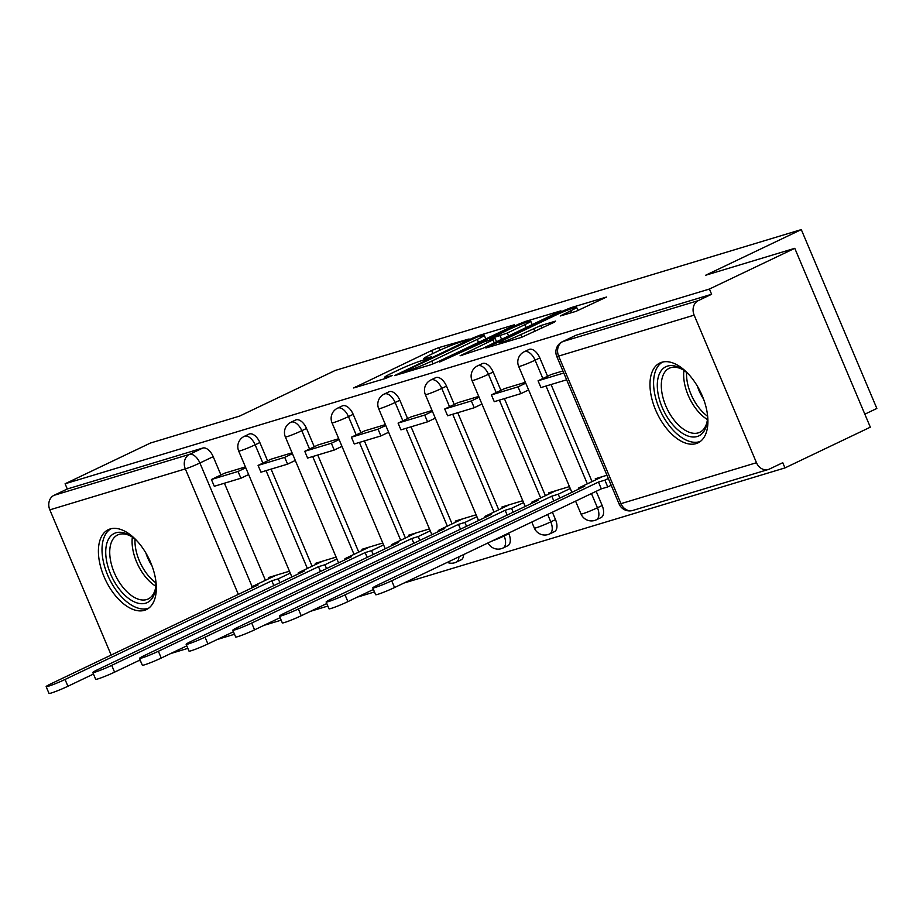 <?xml version="1.0" encoding="UTF-8"?>
<svg xmlns="http://www.w3.org/2000/svg" width="923" height="923" viewBox="0 0 923 923"><rect width="100%" height="100%" fill="white"/><g stroke="black" fill="none" stroke-linecap="round" stroke-linejoin="round"><path stroke-width="1.38" d="M469.069 338.983L438.76 347.625L431.618 350.521L353.636 387.972L385.745 378.395L392.287 375.465L387.602 376.792A17.825 1.246 -22.9 0 1 384.66 377.299A17.825 1.246 -22.9 0 1 391.687 373.204L397.998 370.192A17.825 1.246 -22.9 0 1 420.865 360.916L429.91 357.674L431.445 356.774L426.761 358.112A17.825 1.246 -22.9 0 1 423.819 358.609A17.825 1.246 -22.9 0 1 430.845 354.513L437.156 351.501A17.825 1.246 -22.9 0 1 460.023 342.225L469.069 338.983M110.183 528.948A44.258 24.183 -115.5 0 0 108.303 529.687A44.258 24.183 -115.5 0 0 104.772 578.363A44.258 24.183 -115.5 0 0 144.542 610.299A44.258 24.183 -115.5 0 0 146.422 609.572A44.258 24.183 -115.5 0 0 149.953 560.884A44.258 24.183 -115.5 0 0 110.183 528.948M661.756 362.266A44.258 24.183 -115.5 0 0 659.876 362.993A44.258 24.183 -115.5 0 0 656.345 411.67A44.258 24.183 -115.5 0 0 696.127 443.605A44.258 24.183 -115.5 0 0 698.007 442.878A44.258 24.183 -115.5 0 0 701.538 394.19A44.258 24.183 -115.5 0 0 661.756 362.266M575.998 311.351L606.596 297.021L571.037 307.647L563.884 310.543L485.902 348.006L521.472 337.38L554.296 322.219L555.577 321.1L540.751 325.577L520.86 334.553A14.895 1.038 -22.9 0 1 506.831 340.529A14.895 1.038 -22.9 0 1 499.285 342.721A14.895 1.038 -22.9 0 1 505.158 339.295L555.046 315.481A14.895 1.038 -22.9 0 1 569.076 309.517A14.895 1.038 -22.9 0 1 576.633 307.313A14.895 1.038 -22.9 0 1 570.76 310.739L560.249 315.989L575.998 311.351M65.095 483.767L150.461 443.028L239.599 416.088L335.268 370.435L801.291 229.596L705.634 275.25L794.772 248.31L709.406 289.049L65.095 483.767L67.298 488.982L54.007 495.328L189.503 454.381A11.353 6.196 64.5 0 1 199.899 463L252.129 586.647M513.096 325.9L514.365 324.781L479.718 335.245L472.576 338.141L394.594 375.592L430.153 364.966L437.306 362.07L513.096 325.9M525.383 321.446L560.942 310.82L482.96 348.271L460.058 355.805L492.997 339.86L494.267 338.741L484.437 341.706L439.636 362.024L518.23 324.342L525.383 321.446L525.81 322.462M794.772 248.31L870.331 427.176L784.965 467.915L403.928 583.059M139.627 660.199L141.184 662.472M170.617 653.576L187.842 648.361M217.274 639.477L234.511 634.263M263.943 625.367L281.169 620.164M310.601 611.268L327.838 606.065M357.27 597.169L374.496 591.955M864.839 414.185L876.85 408.451L801.291 229.596M709.406 289.049L711.61 294.264L698.307 300.61A11.353 9.472 73.2 0 0 694.142 315.135L756.479 462.711A11.353 9.472 73.2 0 0 768.34 469.484A11.353 9.472 73.2 0 0 769.459 469.046L782.762 462.7L784.965 467.915M67.298 488.982L202.806 448.036A11.353 6.196 64.5 0 1 213.19 456.654L220.932 474.976M224.416 483.225L265.432 580.302M111.164 655.053L49.83 509.854A11.353 9.472 -106.8 0 1 54.007 495.328M292.072 452.812L271.247 459.123M336.122 557.1L315.285 563.399L315.735 564.461M317.893 445.001L338.729 438.702M382.791 543.001L361.954 549.3L362.404 550.362M364.562 430.903L385.399 424.603M429.449 528.902L408.612 535.19L409.062 536.263M432.056 410.504L411.231 416.815M476.118 514.792L455.281 521.091L455.731 522.153M457.889 402.693L478.725 396.405M522.776 500.693L501.939 506.992L502.389 508.054M525.383 382.295L504.558 388.618M569.445 486.594L548.608 492.894L549.058 493.955M551.216 374.496L562.903 370.954M606.965 475.253L595.266 478.783L595.716 479.856M539.828 357.939L535.109 360.189A11.353 6.196 64.5 0 0 524.241 351.755L528.96 349.505A11.353 6.196 -115.5 0 1 539.828 357.939L547.57 376.261M551.054 384.51L592.07 481.598M596.177 491.313L602.165 505.516L597.446 507.765A11.353 6.196 64.5 0 1 596.362 519.811A11.353 6.196 64.5 0 1 595.877 520.007M493.17 372.038L488.452 374.288A11.353 6.196 64.5 0 0 477.583 365.854L482.302 363.604A11.353 6.196 -115.5 0 1 493.17 372.038L500.912 390.36M504.396 398.609L545.401 495.697M552.381 512.219L555.508 519.614L550.789 521.864A11.353 6.196 64.5 0 1 549.693 533.921A11.353 6.196 64.5 0 1 549.208 534.105M446.501 386.137L441.782 388.398A11.353 6.196 64.5 0 0 430.914 379.964L435.633 377.703A11.353 6.196 -115.5 0 1 446.501 386.137L454.243 404.459M457.727 412.719L498.743 509.796M508.585 533.113L508.85 533.713L504.131 535.975A11.353 6.196 64.5 0 1 503.035 548.02A11.353 6.196 64.5 0 1 502.55 548.204M399.844 400.247L395.125 402.497A11.353 6.196 64.5 0 0 384.256 394.063L388.975 391.814A11.353 6.196 -115.5 0 1 399.844 400.247L407.585 418.557M411.07 426.818L452.074 523.895M353.186 414.346L348.467 416.596A11.353 6.196 64.5 0 0 337.587 408.162L342.306 405.912A11.353 6.196 -115.5 0 1 353.186 414.346L360.916 432.668M364.4 440.917L405.416 538.005M306.517 428.445L301.798 430.695A11.353 6.196 64.5 0 0 290.93 422.261L295.648 420.011A11.353 6.196 -115.5 0 1 306.517 428.445L314.258 446.767M317.743 455.016L358.747 552.104M259.859 442.555L255.14 444.805A11.353 6.196 64.5 0 0 244.26 436.371L248.979 434.122A11.353 6.196 -115.5 0 1 259.859 442.555L267.589 460.865M271.085 469.126L312.089 566.203M224.566 473.211L245.414 466.911M289.464 571.199L268.628 577.498L269.078 578.559M247.491 475.103L248.714 474.734M600.596 517.745A11.353 6.196 -115.5 0 0 601.081 517.561A11.353 6.196 -115.5 0 0 602.165 505.516M553.927 531.856A11.353 6.196 -115.5 0 0 554.411 531.671A11.353 6.196 -115.5 0 0 555.508 519.614M507.269 545.955A11.353 6.196 -115.5 0 0 507.754 545.77A11.353 6.196 -115.5 0 0 508.85 533.713M460.6 560.053A11.353 6.196 -115.5 0 0 461.085 559.869A11.353 6.196 -115.5 0 0 463.623 554.573M711.61 294.264L576.102 335.211A11.353 6.196 -115.5 0 0 575.629 335.407L562.326 341.752A11.353 6.196 64.5 0 1 562.811 341.568L698.307 300.61M294.149 461.004L295.372 460.635M340.818 446.894L342.041 446.524M387.475 432.795L388.698 432.426M434.133 418.696L435.368 418.327M480.802 404.597L482.025 404.216M527.46 390.487L528.694 390.117M477.053 337.08L405.532 370.861L403.986 371.761L408.889 370.365A17.825 1.246 -22.9 0 0 431.756 361.089L477.237 339.387A17.825 1.246 -22.9 0 0 484.263 335.291A17.825 1.246 -22.9 0 0 481.31 335.799L477.053 337.08M524.887 324.642A14.895 1.038 -22.9 0 0 530.76 321.216A14.895 1.038 -22.9 0 0 523.214 323.408A14.895 1.038 -22.9 0 0 509.184 329.384L489.409 339.053L507.315 333.03L524.887 324.642L526.168 327.653M252.025 587.824L251.633 586.89L258.059 584.951L51.296 683.631A13.049 0.911 -22.9 0 0 46.15 686.631A13.049 0.911 -22.9 0 0 52.761 684.704A13.049 0.911 -22.9 0 0 65.048 679.466L67.921 686.25A13.049 0.911 157.1 0 1 55.634 691.489A13.049 0.911 157.1 0 1 49.011 693.404L46.15 686.631M279.877 582.701L278.25 578.848L271.824 580.786L273.843 585.586M93.465 674.055L67.921 686.25M248.633 474.549L240.903 478.241L238.042 471.468L211.425 479.51L224.716 473.164M238.042 471.468L245.772 467.776M240.903 478.241L214.286 486.283L211.425 479.51M271.824 580.786L65.048 679.466M278.25 578.848L290.272 573.114M251.633 586.89L275.931 575.294M155.664 579.69A38.305 20.917 64.5 0 1 155.71 580.302A38.305 20.917 64.5 0 1 155.618 588.32A38.305 20.917 64.5 0 1 130.408 599.696A38.305 20.917 64.5 0 1 105.88 555.669A38.305 20.917 64.5 0 1 130.605 535.905A38.305 20.917 64.5 0 1 137.331 541.293M131.701 536.621A35.466 19.371 -115.5 0 0 117.659 534.959A35.466 19.371 -115.5 0 0 109.872 555.565A35.466 19.371 -115.5 0 0 124.524 589.197A35.466 19.371 -115.5 0 0 148.211 598.969A35.466 19.371 -115.5 0 0 155.745 587.016M111.037 528.729A43.981 24.021 -115.5 0 0 102.188 553.846A43.981 24.021 -115.5 0 0 119.852 594.966A43.981 24.021 -115.5 0 0 148.891 608.049M151.926 565.672A27.921 15.253 64.5 0 1 145.892 553.015M707.237 412.996A38.305 20.917 64.5 0 1 707.295 413.608A38.305 20.917 64.5 0 1 707.191 421.626A38.305 20.917 64.5 0 1 681.982 433.002A38.305 20.917 64.5 0 1 657.453 388.987A38.305 20.917 64.5 0 1 682.178 369.212A38.305 20.917 64.5 0 1 688.916 374.6M683.285 369.938A35.466 19.371 -115.5 0 0 669.244 368.265A35.466 19.371 -115.5 0 0 661.445 388.871A35.466 19.371 -115.5 0 0 676.109 422.503A35.466 19.371 -115.5 0 0 699.796 432.287A35.466 19.371 -115.5 0 0 707.33 420.323M662.61 362.035A43.981 24.021 -115.5 0 0 653.761 387.152A43.981 24.021 -115.5 0 0 671.436 428.272A43.981 24.021 -115.5 0 0 700.476 441.356M703.511 398.978A27.921 15.253 64.5 0 1 697.465 386.322M298.683 573.725L298.291 572.791L304.717 570.841L97.953 669.533A13.049 0.911 -22.9 0 0 92.808 672.532A13.049 0.911 -22.9 0 0 99.43 670.606A13.049 0.911 -22.9 0 0 111.718 665.368L114.579 672.152A13.049 0.911 157.1 0 1 102.291 677.378A13.049 0.911 157.1 0 1 95.68 679.305L92.808 672.532M326.546 568.603L324.908 564.749L318.481 566.687L320.512 571.487M140.123 659.957L114.579 672.152M295.302 460.45L287.572 464.142L284.711 457.358L258.082 465.411L271.385 459.054M284.711 457.358L292.441 453.678M287.572 464.142L260.944 472.184L258.082 465.411M318.481 566.687L111.718 665.368M324.908 564.749L336.93 559.003M298.291 572.791L322.6 561.184M345.352 559.626L344.948 558.692L351.386 556.742L144.623 655.422A13.049 0.911 -22.9 0 0 139.477 658.422A13.049 0.911 -22.9 0 0 146.088 656.495A13.049 0.911 -22.9 0 0 158.375 651.269L161.237 658.053A13.049 0.911 157.1 0 1 148.961 663.279A13.049 0.911 157.1 0 1 142.338 665.206L139.477 658.422M373.204 554.504L371.577 550.639L365.139 552.589L367.169 557.377M186.781 645.858L161.237 658.053M341.96 446.351L334.23 450.043L331.369 443.259L304.752 451.301L318.043 444.955M331.369 443.259L339.099 439.567M334.23 450.043L307.613 458.085L304.752 451.301M365.139 552.589L158.375 651.269M371.577 550.639L383.599 544.905M344.948 558.692L369.258 547.085M392.01 545.528L391.617 544.582L398.044 542.643L191.28 641.323A13.049 0.911 -22.9 0 0 186.134 644.323A13.049 0.911 -22.9 0 0 192.757 642.396A13.049 0.911 -22.9 0 0 205.044 637.17L207.906 643.942A13.049 0.911 157.1 0 1 195.618 649.181A13.049 0.911 157.1 0 1 189.007 651.107L186.134 644.323M419.873 540.393L418.234 536.54L411.808 538.49L413.827 543.278M233.45 631.759L207.906 643.942M388.629 432.252L380.899 435.933L378.038 429.16L351.409 437.202L364.712 430.856M378.038 429.16L385.768 425.468M380.899 435.933L354.27 443.986L351.409 437.202M411.808 538.49L205.044 637.17M418.234 536.54L430.256 530.806M391.617 544.582L415.927 532.986M438.679 531.417L438.275 530.483L444.713 528.544L237.949 627.225A13.049 0.911 -22.9 0 0 232.804 630.224A13.049 0.911 -22.9 0 0 239.415 628.298A13.049 0.911 -22.9 0 0 251.702 623.06L254.563 629.844A13.049 0.911 157.1 0 1 242.276 635.07A13.049 0.911 157.1 0 1 235.665 636.997L232.804 630.224M466.53 526.295L464.904 522.441L458.466 524.379L460.496 529.179M280.107 617.649L254.563 629.844M435.287 418.142L427.557 421.834L424.695 415.05L398.078 423.103L411.37 416.758M424.695 415.05L432.426 411.37M427.557 421.834L400.94 429.876L398.078 423.103M458.466 524.379L251.702 623.06M464.904 522.441L476.926 516.707M438.275 530.483L462.585 518.888M485.336 517.318L484.944 516.384L491.371 514.434L284.607 613.126A13.049 0.911 -22.9 0 0 279.461 616.126A13.049 0.911 -22.9 0 0 286.084 614.199A13.049 0.911 -22.9 0 0 298.371 608.961L301.233 615.745A13.049 0.911 157.1 0 1 288.945 620.971A13.049 0.911 157.1 0 1 282.323 622.898L279.461 616.126M513.188 512.196L511.561 508.342L505.135 510.281L507.154 515.069M326.777 603.55L301.233 615.745M481.956 404.043L474.226 407.735L471.353 400.951L444.736 409.004L458.039 402.647M471.353 400.951L479.083 397.259M474.226 407.735L447.597 415.777L444.736 409.004M505.135 510.281L298.371 608.961M511.561 508.342L523.583 502.597M484.944 516.384L509.254 504.777M532.006 503.22L531.602 502.285L538.04 500.335L331.265 599.015A13.049 0.911 -22.9 0 0 326.131 602.015A13.049 0.911 -22.9 0 0 332.741 600.088A13.049 0.911 -22.9 0 0 345.029 594.862L347.89 601.634A13.049 0.911 157.1 0 1 335.603 606.873A13.049 0.911 157.1 0 1 328.992 608.799L326.131 602.015M559.857 498.097L558.23 494.232L551.792 496.182L553.823 500.97M373.434 589.451L347.89 601.634M528.614 389.944L520.884 393.625L518.022 386.852L491.394 394.894L504.696 388.548M518.022 386.852L525.752 383.16M520.884 393.625L494.267 401.678L491.394 394.894M551.792 496.182L345.029 594.862M558.23 494.232L570.241 488.498M531.602 502.285L555.911 490.678M578.663 489.109L578.271 488.175L584.697 486.236L377.934 584.917A13.049 0.911 -22.9 0 0 372.788 587.916A13.049 0.911 -22.9 0 0 379.411 585.99A13.049 0.911 -22.9 0 0 391.698 580.763L394.559 587.536A13.049 0.911 157.1 0 1 382.272 592.774A13.049 0.911 157.1 0 1 375.649 594.7L372.788 587.916M611.199 485.267L607.749 486.917L604.888 480.133L598.462 482.071L601.323 488.855L394.559 587.536M607.749 486.917L601.323 488.855M563.78 373.019L538.063 380.795L551.366 374.45M566.641 379.803L540.924 387.579L538.063 380.795M598.462 482.071L391.698 580.763M604.888 480.133L608.326 478.495M578.271 488.175L602.569 476.58M694.142 315.135L558.634 356.082L620.971 503.658L756.479 462.711M213.19 456.654L199.899 463A11.353 0.796 -22.9 0 1 185.327 468.907L49.83 509.854M238.33 594.366L185.327 468.907A11.353 9.472 -106.8 0 1 189.503 454.381L202.806 448.036M524.241 351.755A11.353 11.353 0 0 0 518.68 366.419A11.353 0.796 157.1 0 0 520.549 366.096A11.353 0.796 157.1 0 0 535.109 360.189L542.851 378.511M546.024 386.033L587.351 483.848M591.458 493.563L597.446 507.765A11.353 0.796 157.1 0 1 582.886 513.673A11.353 0.796 -22.9 0 1 581.017 513.984A11.353 11.353 0 0 0 596.362 519.811L601.081 517.561M477.583 365.854A11.353 11.353 0 0 0 472.011 380.518A11.353 0.796 157.1 0 0 473.891 380.195A11.353 0.796 157.1 0 0 488.452 374.288L496.193 392.61M499.366 400.132L540.682 497.947M547.662 514.469L550.789 521.864A11.353 0.796 157.1 0 1 536.228 527.771A11.353 0.796 -22.9 0 1 534.348 528.094A11.353 11.353 0 0 0 549.693 533.921L554.411 531.671M430.914 379.964A11.353 11.353 0 0 0 425.353 394.617A11.353 0.796 157.1 0 0 427.222 394.294A11.353 0.796 157.1 0 0 441.782 388.398L449.524 406.708M452.708 414.231L494.024 512.046M503.866 535.363L504.131 535.975A11.353 0.796 157.1 0 1 491.821 541.12M384.256 394.063A11.353 11.353 0 0 0 378.684 408.716A11.353 0.796 157.1 0 0 380.564 408.404A11.353 0.796 157.1 0 0 395.125 402.497L402.866 420.819M406.039 428.341L447.355 526.156M337.587 408.162A11.353 11.353 0 0 0 332.026 422.826A11.353 0.796 157.1 0 0 333.895 422.503A11.353 0.796 157.1 0 0 348.467 416.596L356.197 434.918M359.382 442.44L400.697 540.255M290.93 422.261A11.353 11.353 0 0 0 285.357 436.925A11.353 0.796 157.1 0 0 287.238 436.602A11.353 0.796 157.1 0 0 301.798 430.695L309.54 449.016M312.712 456.539L354.028 554.354M244.26 436.371A11.353 11.353 0 0 0 238.699 451.024A11.353 0.796 157.1 0 0 240.58 450.701A11.353 0.796 157.1 0 0 255.14 444.805L262.87 463.115M266.055 470.638L307.371 568.453M458.904 556.823A11.353 6.196 64.5 0 1 456.366 562.119A11.353 6.196 64.5 0 1 455.881 562.303M576.102 335.211L562.811 341.568A11.353 9.472 -106.8 0 0 558.634 356.082A11.353 0.796 157.1 0 1 556.765 356.405L619.102 503.981A11.353 11.353 0 0 0 632.832 510.431L768.34 469.484M632.832 510.431A11.353 9.472 73.2 0 1 620.971 503.658A11.353 0.796 157.1 0 1 619.102 503.981M427.095 358.897L426.761 358.112M387.937 377.588L387.602 376.792M356.105 387.348L355.828 386.691M432.887 353.532L431.618 350.521M439.867 350.232L438.76 347.625M397.063 374.969L396.786 374.323M472.83 338.753L472.576 338.141M480.11 336.157L479.718 335.245M405.024 372.569L404.632 371.646M409.281 371.277L408.889 370.365M432.968 363.95L431.756 361.089M478.506 342.41L477.237 339.387M462.538 355.182L462.261 354.536M494.267 342.871L492.997 339.86M518.611 325.231L518.23 324.342M490.713 339.814L490.332 338.891M501.616 339.364L500.162 335.926M508.585 336.041L507.315 333.03M562.718 315.366L562.442 314.708M571.579 312.689L570.76 310.739M521.98 337.207L520.86 334.553M534.879 331.484L533.598 328.473M541.836 328.161L540.751 325.577M488.371 347.371L488.094 346.725M564.253 311.42L563.884 310.543M571.452 308.64L571.037 307.647M155.802 586.209A35.466 19.371 64.5 0 1 132.22 544.893A35.466 19.371 64.5 0 1 132.358 537.082M135 539.159A34.301 18.737 -115.5 0 0 135.093 544.258A34.301 18.737 -115.5 0 0 155.86 582.851M707.387 419.515A35.466 19.371 64.5 0 1 683.793 378.199A35.466 19.371 64.5 0 1 683.931 370.388M686.585 372.465A34.301 18.737 -115.5 0 0 686.677 377.565A34.301 18.737 -115.5 0 0 707.433 416.158M291.899 576.967L238.699 451.024M461.085 559.869L456.366 562.119A11.353 11.353 0 0 1 447.228 562.395M507.754 545.77L503.035 548.02A11.353 11.353 0 0 1 488.025 542.932M338.556 562.868L285.357 436.925M385.226 548.758L332.026 422.826M431.883 534.659L378.684 408.716M478.552 520.56L425.353 394.617M534.348 528.094L531.798 522.037M525.21 506.462L472.011 380.518M581.017 513.984L575.583 501.143M571.879 492.351L518.68 366.419M562.326 341.752A11.353 11.353 0 0 0 556.765 356.405M424.349 359.866L423.819 358.609M385.191 378.557L384.66 377.299M404.412 372.754L403.986 371.761M485.798 338.926L484.263 335.291M496.551 341.787L495.19 338.579M532.259 324.746L530.76 321.216M489.836 340.079L489.409 339.053M578.029 310.636L576.633 307.313M499.793 343.921L499.285 342.721"/></g></svg>

